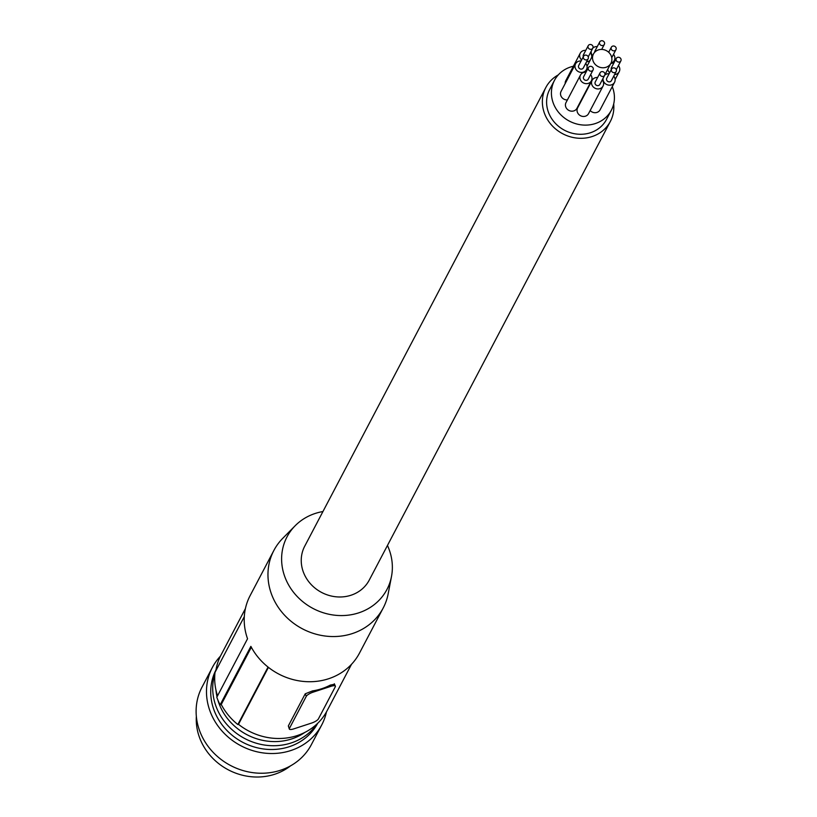 <?xml version="1.0" encoding="UTF-8"?>
<svg xmlns="http://www.w3.org/2000/svg" width="817" height="817" viewBox="0 0 817 817"><rect width="100%" height="100%" fill="white"/><g stroke="black" fill="none" stroke-linecap="round" stroke-linejoin="round"><path stroke-width="1.23" d="M214.902 673.616A57.445 52.145 27.7 0 0 213.972 699.423A57.445 52.145 27.7 0 0 217.22 709.33A57.445 52.145 27.7 0 0 264.759 745.084A57.445 52.145 27.7 0 0 316.925 724.025M216.015 669.828A57.445 52.145 27.7 0 0 215.228 713.118A57.445 52.145 27.7 0 0 265.637 749.22A57.445 52.145 27.7 0 0 317.711 723.28M220.416 656.174A61.775 56.077 27.7 0 0 212.389 667.428A61.775 56.077 27.7 0 0 211.327 714.395A61.775 56.077 27.7 0 0 265.78 753.233A61.775 56.077 27.7 0 0 321.735 724.914A61.775 56.077 27.7 0 0 326.453 711.913M212.389 667.428L202.013 687.148A61.775 56.077 27.7 0 0 200.962 734.115A61.775 56.077 27.7 0 0 255.415 772.953A61.775 56.077 27.7 0 0 311.369 744.634L321.735 724.914M196.346 716.386A57.445 52.145 27.7 0 0 200.768 740.641A57.445 52.145 27.7 0 0 290.505 765.876M304.731 732.481A55.597 50.47 -152.3 0 1 281.222 741.213A55.597 50.47 -152.3 0 1 217.802 699.842M217.016 696.819A55.597 50.47 -152.3 0 1 215.974 690.13M387.462 545.46A56.465 51.257 -152.3 0 1 387.922 546.491A56.465 51.257 -152.3 0 1 391.506 576.424L388.187 593.724A61.775 56.077 -152.3 0 1 383.224 607.95A61.775 56.077 -152.3 0 1 352.301 633.583A61.775 56.077 -152.3 0 1 272.817 597.431A61.775 56.077 -152.3 0 1 273.869 550.464L250.114 595.644A61.775 56.077 27.7 0 0 247.541 638.761L216.801 697.238A61.775 56.077 27.7 0 0 220.12 704.857L221.244 704.489A60.54 54.953 27.7 0 0 237.839 724.546L238.482 724.332A59.917 54.392 27.7 0 0 327.086 710.749L351.494 664.333M244.303 616.641L215.034 672.33A60.54 54.953 27.7 0 0 217.547 695.808M245.417 608.573L221.019 654.989A59.917 54.392 27.7 0 0 215.862 670.757M220.12 704.857L250.87 646.37A61.775 56.077 27.7 0 0 328.557 678.764A61.775 56.077 27.7 0 0 359.47 653.13L383.224 607.95M221.244 704.489L251.33 647.248M268.047 667.07L237.839 724.546M238.482 724.332L268.425 667.366M391.506 576.424A56.465 51.257 -152.3 0 1 358.704 612.862A56.465 51.257 -152.3 0 1 286.042 579.804A56.465 51.257 -152.3 0 1 295.141 525.77A56.465 51.257 -152.3 0 1 322.94 511.544M558.297 74.888A36.448 33.088 27.7 0 0 545.838 87.511L304.721 546.195A36.448 33.088 27.7 0 0 311.185 584.553A36.448 33.088 27.7 0 0 351.004 595.236A36.448 33.088 27.7 0 0 369.243 580.111L610.36 121.416A36.448 33.088 27.7 0 0 613.69 104.004M288.34 725.925L289.33 729.05A6.179 1.716 -23.6 0 1 289.422 728.396L288.34 725.925L305.221 693.817L306.293 696.298L289.422 728.396M334.194 684.34L330.354 685.075A59.917 54.392 27.7 0 1 312.523 690.906L305.221 693.817M312.523 690.906L313.074 692.173L330.905 686.341A6.179 1.716 -23.6 0 1 335.368 686.168A6.179 1.716 -23.6 0 1 335.276 686.821L318.395 718.929A6.179 1.716 156.4 0 1 311.624 723.045L293.783 728.876A6.179 1.716 -23.6 0 1 289.33 729.05M313.074 692.173A6.179 1.716 156.4 0 0 306.293 696.298M597.615 77.503A6.179 5.607 27.7 0 0 595.184 77.778A6.179 5.607 27.7 0 0 592.09 80.342L577.619 107.864A6.179 5.607 27.7 0 0 578.712 114.37A6.179 5.607 27.7 0 0 585.462 116.177A6.179 5.607 27.7 0 0 588.557 113.614L603.028 86.091A6.179 5.607 27.7 0 0 602.231 79.933M592.09 80.342A6.179 5.607 27.7 0 0 593.183 86.847A6.179 5.607 27.7 0 0 599.933 88.655A6.179 5.607 27.7 0 0 603.028 86.091M597.278 46.61A6.179 5.607 27.7 0 0 594.847 46.886A6.179 5.607 27.7 0 0 592.907 47.989M591.202 51.236A6.179 5.607 27.7 0 0 592.591 55.658M590.17 110.54A6.179 5.607 27.7 0 0 596.982 112.409A6.179 5.607 27.7 0 0 600.076 109.846L614.537 82.323A6.179 5.607 27.7 0 0 613.751 76.165M609.135 73.734A6.179 5.607 27.7 0 0 606.694 74.01A6.179 5.607 27.7 0 0 604.754 75.113M603.048 78.371A6.179 5.607 27.7 0 0 611.453 84.886A6.179 5.607 27.7 0 0 614.537 82.323M616.263 58.456A2.604 2.369 27.7 0 0 619.572 61.959A2.604 2.369 27.7 0 0 620.409 58.14A2.604 2.369 27.7 0 0 616.263 58.456L611.433 67.627A2.604 2.369 27.7 0 0 611.351 69.516M613.802 63.134A6.179 5.607 27.7 0 0 611.371 63.399A6.179 5.607 27.7 0 0 610.707 63.665M607.756 69.282A6.179 5.607 27.7 0 0 609.656 72.744M614.588 74.572A6.179 5.607 27.7 0 0 616.12 74.276A6.179 5.607 27.7 0 0 619.215 71.712A6.179 5.607 27.7 0 0 618.418 65.554M583.542 56.312L578.722 65.483A2.604 2.369 27.7 0 0 582.031 68.996A2.604 2.369 27.7 0 0 583.338 67.913L588.158 58.732A2.604 2.369 27.7 0 0 584.849 55.229A2.604 2.369 27.7 0 0 584.012 59.049A2.604 2.369 27.7 0 0 588.158 58.732M581.091 60.979A6.179 5.607 27.7 0 0 578.661 61.255A6.179 5.607 27.7 0 0 575.566 63.818A6.179 5.607 27.7 0 0 576.659 70.323A6.179 5.607 27.7 0 0 583.409 72.131A6.179 5.607 27.7 0 0 586.504 69.568A6.179 5.607 27.7 0 0 585.707 63.409M575.566 63.818L561.095 91.341A6.179 5.607 27.7 0 0 561.677 97.223A6.179 5.607 27.7 0 0 567.396 99.94M588.454 67.545L583.634 76.716A2.604 2.369 27.7 0 0 586.943 80.229A2.604 2.369 27.7 0 0 588.25 79.147L593.071 69.976A2.604 2.369 27.7 0 0 589.762 66.463A2.604 2.369 27.7 0 0 588.914 70.293A2.604 2.369 27.7 0 0 593.071 69.976M586.003 72.223A6.179 5.607 27.7 0 0 583.563 72.499A6.179 5.607 27.7 0 0 580.478 75.062A6.179 5.607 27.7 0 0 581.571 81.557A6.179 5.607 27.7 0 0 588.322 83.375A6.179 5.607 27.7 0 0 591.406 80.812A6.179 5.607 27.7 0 0 590.62 74.643M611.004 63.103A6.179 5.607 27.7 0 0 611.208 63.042A6.179 5.607 27.7 0 0 614.302 60.478A6.179 5.607 27.7 0 0 613.506 54.32M608.89 51.89A6.179 5.607 27.7 0 0 608.216 51.869M612.658 46.13A2.604 2.369 27.7 0 0 611.81 49.96A2.604 2.369 27.7 0 0 615.967 49.643A2.604 2.369 27.7 0 0 612.658 46.13M598.412 49.898A9.886 8.977 27.7 0 0 593.459 53.993A9.886 8.977 27.7 0 0 595.215 64.4A9.886 8.977 27.7 0 0 606.01 67.3A9.886 8.977 27.7 0 0 610.963 63.195A9.886 8.977 27.7 0 0 609.206 52.788A9.886 8.977 27.7 0 0 598.412 49.898M611.586 69.067L606.765 78.238A2.604 2.369 27.7 0 0 610.074 81.751A2.604 2.369 27.7 0 0 611.382 80.669L616.202 71.487A2.604 2.369 27.7 0 0 612.893 67.985A2.604 2.369 27.7 0 0 612.045 71.804A2.604 2.369 27.7 0 0 616.202 71.487M599.729 41.933A2.604 2.369 27.7 0 0 603.048 45.446A2.604 2.369 27.7 0 0 603.886 41.616A2.604 2.369 27.7 0 0 599.729 41.933L594.909 51.103A2.604 2.369 27.7 0 0 594.664 52.278M585.758 50.368A6.179 5.607 27.7 0 0 583.328 50.644A6.179 5.607 27.7 0 0 580.233 53.207L565.773 80.73A6.179 5.607 27.7 0 0 565.19 83.548M580.233 53.207A6.179 5.607 27.7 0 0 581.612 59.988M586.545 61.806A6.179 5.607 27.7 0 0 588.077 61.52A6.179 5.607 27.7 0 0 590.14 60.315M600.066 72.825L595.246 82.006A2.604 2.369 27.7 0 0 598.565 85.509A2.604 2.369 27.7 0 0 599.862 84.427L604.692 75.256A2.604 2.369 27.7 0 0 601.373 71.743A2.604 2.369 27.7 0 0 600.536 75.573A2.604 2.369 27.7 0 0 604.692 75.256M580.478 75.062L566.007 102.585A6.179 5.607 27.7 0 0 567.1 109.08A6.179 5.607 27.7 0 0 573.851 110.898A6.179 5.607 27.7 0 0 576.945 108.324L591.406 80.812M588.22 45.701A2.604 2.369 27.7 0 0 591.528 49.204A2.604 2.369 27.7 0 0 592.376 45.384A2.604 2.369 27.7 0 0 588.22 45.701L583.399 54.872A2.604 2.369 27.7 0 0 583.307 56.761M591.702 57.343A6.179 5.607 27.7 0 0 590.374 52.799M545.838 87.511A36.448 33.088 27.7 0 0 552.292 125.859A36.448 33.088 27.7 0 0 592.121 136.551A36.448 33.088 27.7 0 0 610.36 121.416M573.391 66.238A32.118 29.157 27.7 0 0 570.562 67.014A32.118 29.157 27.7 0 0 554.488 80.342L549.667 89.523A32.118 29.157 27.7 0 0 555.356 123.326A32.118 29.157 27.7 0 0 590.456 132.742A32.118 29.157 27.7 0 0 606.531 119.405L611.351 110.234A32.118 29.157 27.7 0 0 612.26 86.663M554.488 80.342A32.118 29.157 27.7 0 0 560.176 114.155A32.118 29.157 27.7 0 0 595.276 123.571A32.118 29.157 27.7 0 0 611.351 110.234M273.869 550.464A61.775 56.077 -152.3 0 1 282.764 538.311L295.141 525.77M330.905 686.341L330.354 685.075M335.368 686.168L334.316 683.778M608.685 52.278L611.351 47.212M587.014 66.259L593.459 53.993M601.69 49.418L604.355 44.363M616.294 69.608L620.879 60.877M604.876 74.776L610.963 63.195M588.25 56.853L592.836 48.121M615.119 79.504L619.215 71.712M611.749 57.67L615.967 49.643M612.913 63.113L614.302 60.478M585.115 72.213L586.504 69.568"/></g></svg>
